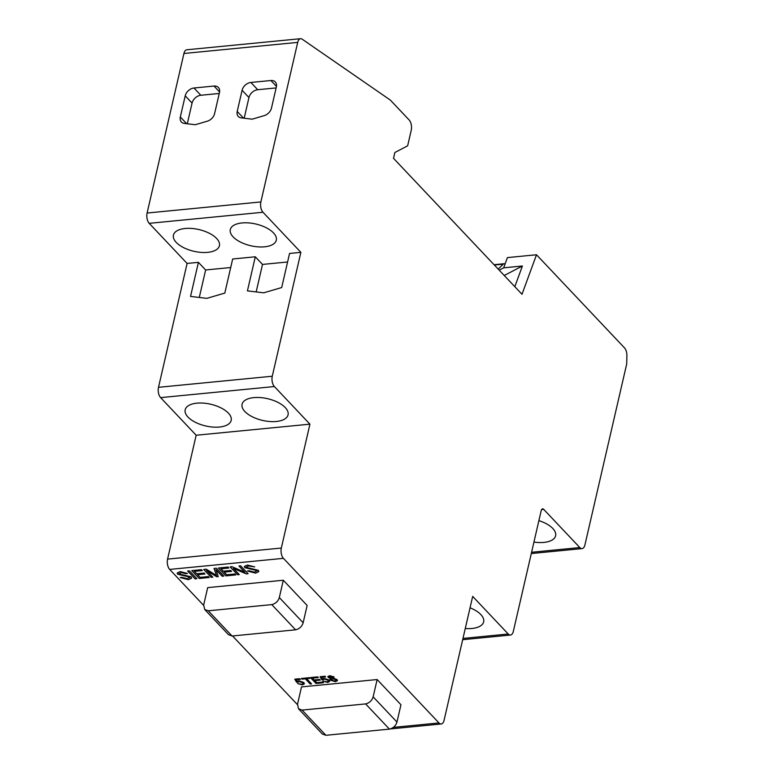 <?xml version="1.0" encoding="UTF-8"?>
<svg xmlns="http://www.w3.org/2000/svg" width="774" height="774" viewBox="0 0 774 774"><rect width="100%" height="100%" fill="white"/><g stroke="black" fill="none" stroke-linecap="round" stroke-linejoin="round"><path stroke-width="1.16" d="M233.1 236.854A23.607 11.155 13 0 1 230.304 229.578A23.607 11.155 13 0 1 248.696 222.912A23.607 11.155 13 0 1 273.503 232.916A23.607 11.155 13 0 1 276.299 240.192A23.607 11.155 13 0 1 257.906 246.848A23.607 11.155 13 0 1 233.1 236.854M176.22 242.388A23.607 11.155 13 0 1 173.424 235.112A23.607 11.155 13 0 1 191.817 228.456A23.607 11.155 13 0 1 216.614 238.46A23.607 11.155 13 0 1 219.419 245.735A23.607 11.155 13 0 1 201.017 252.392A23.607 11.155 13 0 1 176.22 242.388M244.865 411.516A23.607 11.155 13 0 1 242.069 404.241A23.607 11.155 13 0 1 260.461 397.584A23.607 11.155 13 0 1 285.267 407.588A23.607 11.155 13 0 1 288.063 414.864A23.607 11.155 13 0 1 276.347 421.482A23.607 11.155 13 0 1 244.865 411.516M187.985 417.06A23.607 11.155 13 0 1 185.18 409.785A23.607 11.155 13 0 1 203.581 403.128A23.607 11.155 13 0 1 228.378 413.123A23.607 11.155 13 0 1 231.184 420.398A23.607 11.155 13 0 1 212.782 427.064A23.607 11.155 13 0 1 187.985 417.06M470.05 607.803A23.607 11.155 13 0 1 480.857 614.575A23.607 11.155 13 0 1 483.653 621.851A23.607 11.155 13 0 1 471.937 628.478A23.607 11.155 13 0 1 465.271 628.507M538.898 520.631A23.607 11.155 13 0 1 552.82 528.507A23.607 11.155 13 0 1 555.616 535.782A23.607 11.155 13 0 1 533.944 542.071M499.201 270.165L503.661 267.833L507.415 257.597L536.508 254.762L624.492 347.874A7.556 3.86 84.4 0 1 626.901 355.73L626.708 363.944L584.931 544.896A7.556 3.86 84.4 0 1 582.058 548.602L531.293 553.545M503.661 267.833L522.402 266.004L504.242 275.496M514.816 286.69L522.402 266.004M536.508 254.762L521.995 294.284L393.521 158.331L394.875 152.497L407.337 145.986A1.509 0.774 -95.6 0 0 407.763 145.289L411.236 130.255A7.556 3.86 84.4 0 0 409.117 119.951L390.667 100.427A7.556 3.86 -95.6 0 0 390.019 99.865L302.16 39.164A7.556 3.86 84.4 0 0 300.583 38.7A7.556 3.86 84.4 0 0 297.7 42.396L183.931 53.483L147.099 213.034A7.556 3.86 84.4 0 0 149.208 223.338L187.105 263.441L158.506 387.319A7.556 3.86 84.4 0 0 160.615 397.623L196.161 435.24L167.561 559.118A7.556 3.86 84.4 0 0 169.67 569.422L203.61 605.336M205.613 269.971L230.7 267.533M158.506 387.319L272.274 376.232L300.873 252.353L289.553 253.456L281.688 287.551L263.731 292.814L247.428 290.889L255.294 256.794L232.674 259L224.808 293.085L206.842 298.358L190.539 296.423L198.415 262.347L187.105 263.441M255.294 256.794L262.512 264.427L287.589 261.989M300.873 252.353L262.976 212.25L149.208 223.338M198.415 262.347L205.632 269.991L199.286 297.458M232.568 635.986L297.439 704.63M300.583 38.7L186.815 49.778A7.556 3.86 84.4 0 0 183.931 53.483M256.165 291.924L262.512 264.427M147.099 213.034L260.867 201.946A7.556 3.86 84.4 0 0 262.976 212.25M260.867 201.946L297.7 42.396M272.274 376.232A7.556 3.86 84.4 0 0 274.383 386.545L160.615 397.623M167.561 559.118L281.33 548.04L309.929 424.162L274.383 386.545M281.33 548.04A7.556 3.86 84.4 0 0 283.439 558.344L169.67 569.422M462.978 638.424L508.228 634.012L472.682 596.396L444.083 720.275A7.556 3.86 -95.6 0 1 441.209 723.98A7.556 3.86 -95.6 0 1 438.974 722.945L283.439 558.344M508.228 634.012A7.556 3.86 84.4 0 0 510.453 635.048A7.556 3.86 84.4 0 0 513.336 631.352L541.181 510.705A3.773 1.925 -95.6 0 1 542.622 508.857A3.773 1.925 -95.6 0 1 543.735 509.379L541.626 509.582M531.593 552.268L579.823 547.566L543.735 509.379M579.823 547.566A7.556 3.86 84.4 0 0 582.058 548.602M328.263 677.473L327.895 676.563L329.685 675.663L334.049 676.921L333.7 678.247L337.029 679.591L337.454 680.646L335.432 681.701L330.421 680.211L330.005 679.195L330.904 678.517L328.263 677.473L327.905 676.534M320.33 680.104L314.805 680.646L316.701 682.649L322.835 682.039L323.503 682.745L316.034 683.481L310.432 677.569L317.669 676.863L318.337 677.56L312.425 678.14L314.138 679.949L319.662 679.398L320.33 680.104M294.759 679.185L299.712 678.701L300.38 679.398L296.403 679.795L297.351 681.42L298.899 680.859L303.814 682.475L304.376 683.829L302.402 684.913L297.632 683.577L301.841 684.313L302.982 683.665L302.566 682.668L299.17 681.536L296.665 682.32L294.759 679.185M302.992 683.626L302.576 682.6L299.19 681.478L297.903 682.281M244.768 572.189L238.943 565.997L240.627 565.833L248.096 573.708L246.287 573.892L233.429 568.397L239.292 574.579L237.618 574.743L230.149 566.868L231.948 566.694L244.768 572.189M216.517 575.556L214.011 568.426L216.352 568.193L223.821 576.079L222.148 576.243L215.898 569.645L218.278 576.62L216.701 576.775L206.532 570.448L212.831 577.152L211.157 577.317L203.688 569.441L206.319 569.19L216.517 575.556L214.05 568.426M196.877 578.71L195.106 578.884L187.637 571.009L189.407 570.835L196.877 578.71M207.684 587.621L283.313 580.248L307.133 605.462L303.137 622.77C301.937 626.543 299.422 628.894 295.591 629.813L232.074 636.005L228.485 634.68L204.665 609.477L203.688 604.929L207.684 587.621M298.493 708.771L302.083 710.097L325.902 735.3L322.303 733.975L298.493 708.771L297.516 704.224L301.512 686.915L377.141 679.543L400.961 704.756L396.965 722.065C395.766 725.838 393.25 728.189 389.419 729.118L365.599 703.905C369.44 702.986 371.955 700.634 373.145 696.852L377.141 679.543M189.804 577.733L189.514 577.075L177.633 574.221L177.149 573.002L180.236 571.58L187.472 573.447L185.866 573.698L181.193 572.508L179.239 573.989L191.139 576.833L191.671 578.12L188.44 579.678L180.236 577.568L181.822 577.317L187.482 578.739L189.533 577.017L177.652 574.153L177.149 572.973M178.997 573.321L179.239 573.989M204.965 573.979L197.602 574.705L200.127 577.375L208.312 576.572L209.193 577.501L199.247 578.478L191.778 570.602L201.424 569.654L202.304 570.593L194.429 571.367L196.712 573.776L204.084 573.05L204.965 573.979M231.59 571.386L224.228 572.112L226.753 574.782L234.938 573.969L235.818 574.908L225.873 575.885L218.403 568.01L228.049 567.061L228.93 568L221.054 568.774L223.338 571.183L230.71 570.457L231.59 571.386M256.997 571.193L256.707 570.535L244.826 567.671L244.342 566.462L247.428 565.03L254.665 566.907L248.386 565.958L246.432 567.439L258.332 570.283L258.864 571.58L255.633 573.128L247.428 571.028L249.015 570.777L254.675 572.199L256.726 570.467L244.845 567.613L244.352 566.423M246.18 566.81L246.432 567.439M305.295 678.837L302.024 679.156L301.357 678.459L309.271 677.676L309.929 678.382L306.63 678.701L311.564 683.906L310.239 684.042L305.314 678.769L302.034 679.088L301.425 678.45M320.049 676.718L325.003 676.234L325.67 676.931L321.694 677.327L322.652 678.953L324.19 678.401L329.105 680.007L329.666 681.372L327.692 682.445L322.922 681.11L327.131 681.855L328.273 681.197L327.857 680.201L324.461 679.079L321.955 679.853L320.049 676.718M328.282 681.168L327.866 680.143L324.48 679.011L323.193 679.824M309.929 424.162L196.161 435.24M241.256 117.88A8.311 5.969 136.6 0 1 238.286 116.468A8.311 5.969 136.6 0 1 237.212 111.456L242.098 90.287A8.311 5.969 136.6 0 1 250.853 82.46L270.89 80.515A8.311 5.969 136.6 0 1 275.283 81.938A8.311 5.969 136.6 0 1 276.357 86.949L271.471 108.118A8.311 5.969 136.6 0 1 264.205 115.645L252.169 119.177L241.256 117.88M184.367 123.424A8.311 5.969 136.6 0 1 181.397 122.002A8.311 5.969 136.6 0 1 180.332 116.99L185.218 95.831A8.311 5.969 136.6 0 1 193.974 88.004L214.011 86.049A8.311 5.969 136.6 0 1 218.403 87.481A8.311 5.969 136.6 0 1 219.477 92.493L214.592 113.652A8.311 5.969 136.6 0 1 207.326 121.189L195.29 124.72L184.367 123.424M331.698 680.027L332.588 678.643L335.761 679.707L334.861 681.101L331.688 680.094L332.568 678.711L335.761 679.707L336.08 680.452M331.688 680.094L331.398 679.33M329.501 677.327L330.266 676.253L333.033 677.521L332.81 676.979L332.036 678.111L329.308 676.757M505.054 264.031A4.528 2.312 84.4 0 0 504.077 263.731A4.528 2.312 84.4 0 0 503.226 264.166L498.214 269.12M335.781 679.649L336.09 680.385M329.521 677.26L330.266 676.253M330.275 676.195L332.81 676.979M219.245 93.47L200.834 95.26A8.311 5.969 -43.4 0 0 192.068 103.087L187.298 123.772M276.134 87.926L257.713 89.716A8.311 5.969 -43.4 0 0 248.957 97.543L244.178 118.229M325.612 676.873L321.694 677.327M323.213 679.736L321.974 679.795L320.107 676.718M329.666 681.333L327.712 682.387L322.932 681.052M309.881 678.324L306.63 678.701M311.506 683.848L310.248 683.974L305.314 678.769M257.007 571.164L256.726 570.467M258.864 571.551L255.652 573.07L247.448 570.96M254.617 566.849L248.406 565.9L246.451 567.371M231.542 571.328L224.228 572.112M228.881 567.942L221.054 568.774M235.77 574.85L225.892 575.827L218.471 568.01M204.917 573.921L197.602 574.705M202.256 570.535L194.429 571.367M209.144 577.443L199.266 578.42L191.846 570.602M189.814 577.704L189.533 577.017M191.671 578.091L188.459 579.61L180.245 577.501M187.424 573.399L181.213 572.441L179.258 573.921M396.965 722.065L373.145 696.852M325.902 735.3L389.419 729.118M302.083 710.097L365.599 703.905M283.313 580.248L279.317 597.557C278.127 601.34 275.612 603.691 271.771 604.61L208.254 610.802L204.665 609.477M271.771 604.61L295.591 629.813M279.317 597.557L303.137 622.77M196.828 578.652L195.125 578.817L187.705 570.999M223.763 576.02L222.167 576.175L215.898 569.645M212.773 577.094L211.176 577.259L203.756 569.441M218.258 576.562L216.71 576.707L206.474 570.457M244.807 572.189L239.011 565.997M239.234 574.521L237.637 574.676L230.217 566.858M233.458 568.397L246.306 573.824L248.038 573.65M300.322 679.34L296.403 679.795M297.922 682.194L296.684 682.252L294.817 679.175M304.376 683.8L302.421 684.845L297.642 683.51M320.272 680.046L314.805 680.646M318.278 677.502L312.425 678.14M323.445 682.687L316.053 683.413L310.509 677.56M337.464 680.607L335.442 681.633L330.44 680.143L330.014 679.166M330.914 678.537L328.282 677.405M393.318 727.396L438.974 722.945M494.354 265.027L503.226 264.166M186.66 123.695L180.332 116.99M243.549 118.151L237.212 111.456M208.254 610.802L232.074 636.005M200.834 95.26L193.974 88.004M185.218 95.831L192.068 103.087M219.584 91.942L214.011 86.049M257.713 89.716L250.853 82.46M242.098 90.287L248.957 97.543M276.463 86.407L270.89 80.515M510.453 635.048L462.688 639.701M441.209 723.98L390.202 728.944M494.044 264.708L504.077 263.731"/></g></svg>
